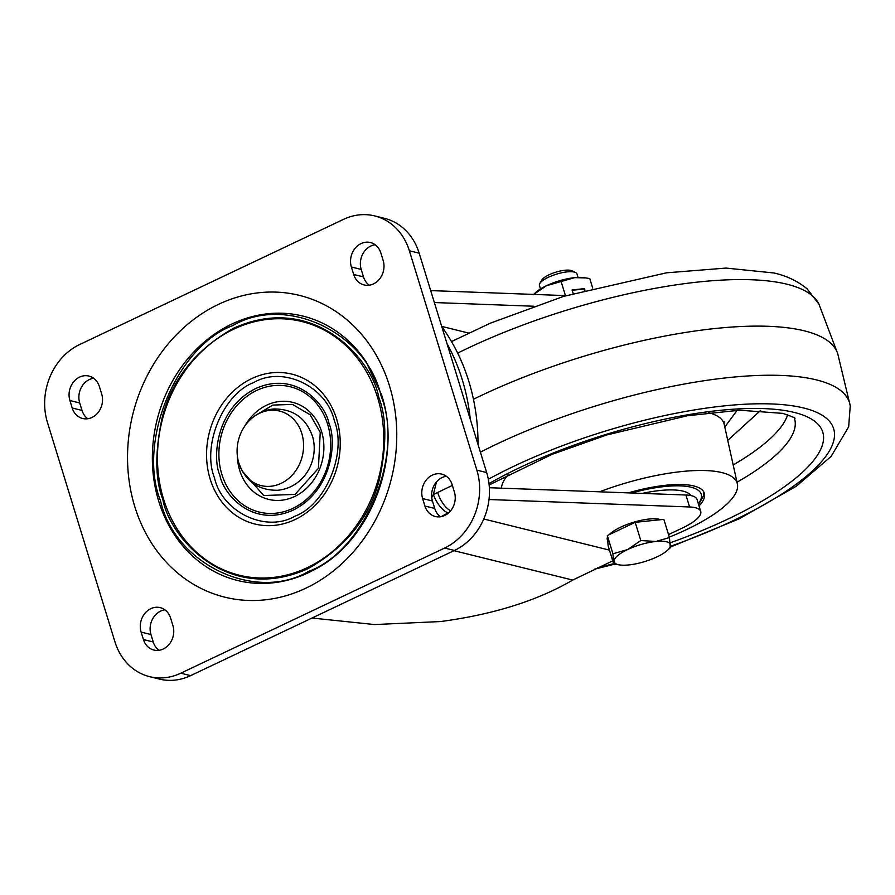 <?xml version="1.0" encoding="UTF-8"?>
<svg xmlns="http://www.w3.org/2000/svg" width="895" height="895" viewBox="0 0 895 895"><rect width="100%" height="100%" fill="white"/><g stroke="black" fill="none" stroke-linecap="round" stroke-linejoin="round"><path stroke-width="1.34" d="M270.223 410.324A38.395 32.902 103.9 0 1 303.584 445.442A38.395 32.902 103.9 0 1 270.435 486.298A38.395 32.902 103.9 0 1 238.618 462.357A38.395 32.902 103.9 0 1 248.844 421.086A38.395 32.902 103.9 0 1 270.223 410.324M238.618 462.357C245.096 481.174 258.129 490.471 277.741 490.27C287.384 489.274 295.63 485.247 302.454 478.165A38.395 32.902 -76.1 0 0 312.679 436.894C306.202 418.077 293.168 408.78 273.557 408.993C263.913 409.977 255.668 414.005 248.844 421.086M134.809 506.693A155.439 133.232 -76.1 0 0 305.81 588.205A155.439 133.232 -76.1 0 0 389.493 385.879A155.439 133.232 -76.1 0 0 218.492 304.356A155.439 133.232 -76.1 0 0 134.809 506.693M381.125 396.105C367.084 332.772 286.176 294.198 233.002 325.5C176.561 346.197 136.98 441.929 160.518 500.752C174.559 564.096 255.467 602.659 308.641 571.368C365.082 550.66 404.663 454.94 381.125 396.105M334.383 420.874C326.753 386.439 282.775 365.473 253.867 382.489C223.179 393.744 201.666 445.788 214.464 477.773C222.094 512.208 266.072 533.174 294.981 516.158C325.668 504.903 347.182 452.859 334.383 420.874M242.131 470.915L263.701 495.517L295.037 494.42L318.419 468.331L320.242 432.319L310.106 414.743L292.464 404.406L272.863 405.077L255.936 415.157M383.161 260.479L380.867 253.005A18.001 15.428 -76.1 0 0 370.452 242.534A18.001 15.428 -76.1 0 0 354.834 248.653A18.001 15.428 -76.1 0 0 351.377 267.001L353.682 274.463A18.001 15.428 -76.1 0 0 364.097 284.946A18.001 15.428 -76.1 0 0 379.715 278.826A18.001 15.428 -76.1 0 0 383.161 260.479M99.379 386.539A18.001 15.428 -76.1 0 0 88.963 376.068A18.001 15.428 -76.1 0 0 73.345 382.187A18.001 15.428 -76.1 0 0 69.899 400.524L72.193 407.997A18.001 15.428 -76.1 0 0 82.608 418.48A18.001 15.428 -76.1 0 0 98.226 412.36A18.001 15.428 -76.1 0 0 101.683 394.013L99.379 386.539M409.362 250.757L476.845 470.132A59.853 51.306 103.9 0 1 444.625 548.042L180.779 673.197A59.853 51.306 103.9 0 1 149.588 676.654A59.853 51.306 103.9 0 1 114.94 641.816L47.446 422.44A59.853 51.306 103.9 0 1 79.666 344.53L343.512 219.364A59.853 51.306 103.9 0 1 374.714 215.919A59.853 51.306 103.9 0 1 409.362 250.757L419.173 253.184L486.667 472.56L476.845 470.132M424.912 506.033A18.001 15.428 -76.1 0 0 435.339 516.505A18.001 15.428 -76.1 0 0 450.946 510.385A18.001 15.428 -76.1 0 0 454.403 492.037L452.109 484.575A18.001 15.428 -76.1 0 0 441.683 474.093A18.001 15.428 -76.1 0 0 426.076 480.212A18.001 15.428 -76.1 0 0 422.619 498.56L424.912 506.033L434.735 508.461A18.001 15.428 -76.1 0 0 440.485 516.762M141.13 632.094L143.435 639.556A18.001 15.428 -76.1 0 0 153.851 650.038A18.001 15.428 -76.1 0 0 169.468 643.919A18.001 15.428 -76.1 0 0 172.914 625.571L170.621 618.098A18.001 15.428 -76.1 0 0 160.205 607.627A18.001 15.428 -76.1 0 0 144.587 613.746A18.001 15.428 -76.1 0 0 141.13 632.094L150.953 634.521L153.246 641.995A18.001 15.428 -76.1 0 0 158.997 650.285M375.117 244.715A18.001 15.428 -76.1 0 0 361.2 269.429L351.377 267.001M353.682 274.463L363.493 276.902A18.001 15.428 -76.1 0 0 369.243 285.192M363.493 276.902L361.2 269.429M93.639 378.238A18.001 15.428 -76.1 0 0 79.711 402.963L82.016 410.425A18.001 15.428 -76.1 0 0 87.755 418.726M149.588 676.654L159.411 679.081A59.853 51.306 -76.1 0 0 190.601 675.635L454.447 550.47A59.853 51.306 -76.1 0 0 486.667 472.56M419.173 253.184A59.853 51.306 -76.1 0 0 384.526 218.346L374.714 215.919M446.359 476.274A18.001 15.428 -76.1 0 0 432.43 500.987L434.735 508.461M164.87 609.808A18.001 15.428 -76.1 0 0 150.953 634.521M312.019 618.031L374.457 624.553L440.508 621.555C493.313 614.518 537.38 600.69 572.722 580.072L453.989 550.682M436.436 481.98L433.37 494.555L431.726 497.642M613.97 560.259L572.722 580.072M441.134 516.65L448.194 512.835A18.001 7.305 -118.5 0 1 433.37 494.555L452.367 485.403M566.076 295.618L430.685 290.595M470.289 419.341A196.352 168.294 -76.1 0 0 446.963 343.512M668.52 534.583L682.807 527.815A39.268 11.613 162.9 0 0 700.707 511.403A39.268 11.613 162.9 0 0 689.586 506.973L488.994 499.522M533.733 306.235L434.366 302.544M478.008 444.401A196.352 168.294 -76.1 0 0 441.794 326.697M700.707 511.403L697.026 499.455A39.268 11.613 162.9 0 0 685.917 495.013L689.586 506.973M489.364 487.719L685.917 495.013M480.391 452.176A242.288 71.645 -17.1 0 1 816.453 379.894A242.288 71.645 -17.1 0 1 850.25 405.871L837.709 353.614A245.431 72.573 162.9 0 0 804.325 330.837A245.431 72.573 162.9 0 0 473.444 399.259M727.747 440.385L760.66 410.38M599.493 491.814A111.26 32.902 -17.1 0 1 721.985 472.616A111.26 32.902 -17.1 0 1 737.379 483.904A111.26 32.902 -17.1 0 1 669.303 537.123M628.312 492.876A76.903 22.744 -17.1 0 1 704.298 493.123A76.903 22.744 -17.1 0 1 699.017 505.943M642.308 493.402A63.646 18.817 -17.1 0 1 682.974 491.12A63.646 18.817 -17.1 0 1 690.906 495.573M607.75 540.972L607.28 539.45A29.457 8.704 -17.1 0 1 607.459 537.269M609.294 534.617A29.457 8.704 -17.1 0 1 648.965 519.055A29.457 8.704 -17.1 0 1 660.711 519.693M578.025 277.394L576.951 273.926A19.634 5.806 162.9 0 0 575.507 272.494L571.838 270.771A16.479 4.878 162.9 0 0 564.868 270.256A16.479 4.878 162.9 0 0 541.878 279.99L539.819 283.48A19.634 5.806 162.9 0 0 539.417 285.471L540.49 288.94M575.507 272.494A19.634 5.806 162.9 0 0 567.206 271.879A19.634 5.806 162.9 0 0 539.819 283.48M613.724 564.018L608.13 545.805L607.325 535.546L635.193 522.333L663.844 519.368L669.449 537.582L655.856 541.464A29.457 8.704 -17.1 0 1 670.59 545.111A29.457 8.704 -17.1 0 1 667.457 550.358A29.457 8.704 -17.1 0 1 657.053 556.847A29.457 8.704 -17.1 0 1 628.793 564.935A29.457 8.704 -17.1 0 1 619.944 564.98A29.457 8.704 -17.1 0 1 614.071 561.288A29.457 8.704 -17.1 0 1 627.596 549.564L612.93 553.77L613.724 564.018L619.944 564.98M655.856 541.464A29.457 8.704 162.9 0 0 627.596 549.564L640.798 540.546L655.856 541.464M667.457 550.358L670.299 547.796L669.449 537.582M635.193 522.333L640.798 540.546M607.325 535.546L612.93 553.77M592.691 288.067L589.76 278.558L583.551 277.595A29.457 8.704 162.9 0 0 574.691 277.64A29.457 8.704 162.9 0 0 546.431 285.729A29.457 8.704 162.9 0 0 536.027 292.217L533.599 294.41M533.241 294.735L546.431 285.729L561.109 281.522L565.439 295.596M584.95 290.159L584.48 288.649L572.073 289.935L573.169 293.504M586.068 277.942L574.691 277.64L561.109 281.522M584.424 290.304L584.032 289.04L572.173 290.271M314.671 569.511A136.174 116.719 103.9 0 1 158.728 501.222A136.174 116.719 103.9 0 1 216.198 332.996A136.174 116.719 103.9 0 1 366.089 361.793L381.494 394.684C402.806 457.714 370.239 541.385 314.671 569.511M377.634 397.604A130.648 111.987 -76.1 0 0 233.908 329.091A130.648 111.987 -76.1 0 0 163.572 499.153A130.648 111.987 -76.1 0 0 307.309 567.665A130.648 111.987 -76.1 0 0 377.634 397.604M378.753 397.235C372.264 359.98 314.201 291.882 233.808 328.129C195.882 349.43 172.03 379.133 162.275 417.215C154.813 451.93 155.014 479.407 162.89 499.634C169.379 536.877 227.442 604.986 307.824 568.728C345.761 547.427 369.613 517.735 379.368 479.653C386.83 444.927 386.629 417.462 378.753 397.235M336.632 419.073A77.183 66.152 103.9 0 1 295.081 519.547A77.183 66.152 103.9 0 1 210.168 479.06A77.183 66.152 103.9 0 1 251.719 378.596A77.183 66.152 103.9 0 1 336.632 419.073M327.659 424.331A64.552 55.322 103.9 0 1 292.911 508.349A64.552 55.322 103.9 0 1 221.904 474.495A64.552 55.322 103.9 0 1 256.652 390.477A64.552 55.322 103.9 0 1 327.659 424.331M219.868 475.2C223.146 494.029 252.502 528.453 293.124 510.128C333.253 490.147 336.643 440.195 328.98 423.447C325.702 404.618 296.357 370.194 255.724 388.519C215.594 408.5 212.204 458.453 219.868 475.2M237.332 455.723A49.986 42.837 -76.1 0 0 239.659 470.278A49.986 42.837 -76.1 0 0 294.645 496.49A49.986 42.837 -76.1 0 0 321.551 431.435A49.986 42.837 -76.1 0 0 286.187 401.34A49.986 42.837 -76.1 0 0 244.603 426.356M69.899 400.524L79.711 402.963M82.016 410.425L72.193 407.997M444.625 548.042L454.447 550.47M190.601 675.635L180.779 673.197M422.619 498.56L432.43 500.987M143.435 639.556L153.246 641.995M448.194 512.835A81.814 70.123 103.9 0 1 449.29 512.253M483.781 518.999L609.45 550.112M468.566 333.052L441.705 326.395M450.688 510.721A18.001 7.596 -115.4 0 1 437.633 492.395M488.323 479.272A219.465 64.899 -17.1 0 1 803.688 407.997A219.465 64.899 -17.1 0 1 670.635 546.207M488.994 483.602A208.076 61.531 -17.1 0 1 794.357 412.45A208.076 61.531 -17.1 0 1 670.31 542.739M837.854 354.051L818.981 304.222A242.288 71.645 162.9 0 0 787.029 284.23A242.288 71.645 162.9 0 0 457.669 353.122M613.623 563.682A219.465 64.899 -17.1 0 1 597.838 567.643M794.29 418.01A185.019 54.707 -17.1 0 1 737.01 482.192M733.184 464.941A183.262 54.192 162.9 0 0 787.634 414.81M737.156 410.313L724.793 427.038M724.133 421.758L724.189 424.342A116.171 34.357 162.9 0 0 708.65 412.696M508.494 474.272A116.171 34.357 162.9 0 0 501.468 488.178M631.467 493A73.625 21.771 -17.1 0 1 691.153 487.238A73.625 21.771 -17.1 0 1 698.346 503.762M489.14 484.956L552.025 454.369L606.944 434.914L687.539 415.728L739.65 410.212L782.689 413.367C792.467 416.734 796.438 418.379 794.626 418.301M818.981 304.222L807.145 288.861C797.814 281.175 786.761 275.884 773.985 272.986L726.024 268.075L666.518 272.818L563.526 296.402L490.27 323.207L451.494 341.577M594.437 569.209L614.563 564.174M670.601 546.968L739.024 518.876L796.438 486.119L831.153 456.372L848.661 426.803L850.25 405.871M737.379 483.904L724.189 424.342M698.581 504.523L703.537 495.819L703.783 491.926"/></g></svg>
